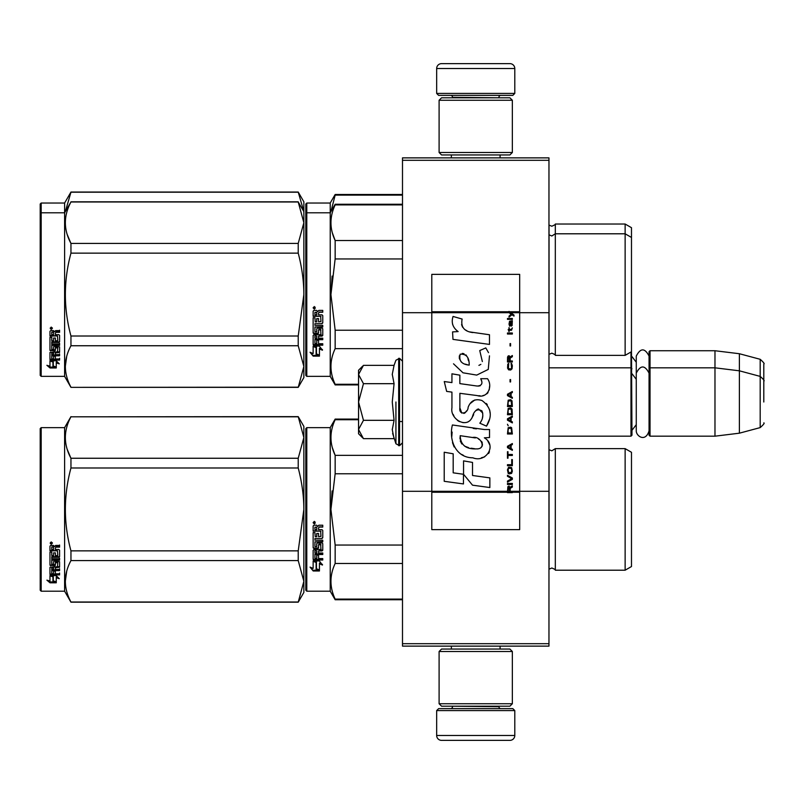 <?xml version="1.0" encoding="UTF-8"?>
<svg xmlns="http://www.w3.org/2000/svg" width="804" height="804" viewBox="0 0 804 804"><rect width="100%" height="100%" fill="white"/><g stroke="black" fill="none" stroke-linecap="round" stroke-linejoin="round"><path stroke-width="1.21" d="M548.961 157.875L548.961 160.308L402.492 160.308L548.961 160.308L548.961 312.696L519.675 312.696L519.675 274.375L431.788 274.375L431.788 312.696L402.492 312.696L402.492 157.875L548.961 157.875M548.961 643.692L402.492 643.692L402.492 646.125L548.961 646.125L548.961 312.696M548.961 491.304L519.675 491.304L519.675 312.696L509.032 312.696L511.203 314.233L509.022 316.103L509.022 317.128L511.927 314.746L514.007 316.103L514.007 315.088L509.022 311.389L509.022 312.696L431.788 312.696L431.788 491.304L402.492 491.304L402.492 312.696M402.492 643.692L402.492 491.304M514.791 93.425L512.831 95.374L438.622 95.374L436.662 93.425L514.791 93.425L514.791 68.521A4.884 4.884 -137.2 0 0 509.907 63.637L492.812 63.637M500.088 157.875L500.088 154.941M451.366 157.875L451.366 154.941M452.531 97.817L452.531 97.324A1.95 1.95 137.8 0 0 450.582 95.374M498.922 97.817L452.531 97.324M500.872 95.374A1.95 1.95 -137.8 0 0 498.922 97.324M436.662 93.425L436.662 68.521L514.791 68.521M458.642 63.637L441.547 63.637A4.884 4.884 137.2 0 0 436.662 68.521M441.547 63.637L509.907 63.637M436.662 710.575L438.622 708.625L512.831 708.625L514.791 710.575L436.662 710.575L436.662 735.479A4.884 4.884 42.8 0 0 441.547 740.363L458.642 740.363M451.366 646.125L451.366 649.059M500.088 646.125L500.088 649.059M498.922 706.183L498.922 706.676A1.95 1.95 -42.2 0 0 500.872 708.625M452.531 706.183L498.922 706.676M450.582 708.625A1.95 1.95 42.2 0 0 452.531 706.676M514.791 710.575L514.791 735.479L436.662 735.479M492.812 740.363L509.907 740.363A4.884 4.884 -42.8 0 0 514.791 735.479M509.907 740.363L441.547 740.363M439.105 152.499L441.547 154.941L509.907 154.941L512.349 152.499L439.105 152.499L439.105 100.259L441.547 97.817L509.907 97.817L512.349 100.259L439.105 100.259M500.379 100.259L451.074 100.259M512.349 100.259L512.349 152.499M439.105 703.741L441.547 706.183L509.907 706.183L512.349 703.741L439.105 703.741L439.105 651.501L441.547 649.059L509.907 649.059L512.349 651.501L439.105 651.501M500.379 651.501L451.074 651.501M512.349 651.501L512.349 703.741M548.961 436.18L630.989 436.18L630.989 351.991M630.989 436.18L631.974 435.205L631.482 351.217M650.034 436.18L649.059 435.205L649.059 351.71L650.034 350.735L714.977 350.735L714.977 436.18L650.034 436.18L650.034 350.735M739.389 353.73L760.182 359.298L760.182 427.607L739.389 433.185L739.389 353.73L714.977 350.735M763.8 384.915L763.8 384.905C763.8 357.961 763.8 357.961 763.8 384.915L763.8 402C763.8 375.056 763.8 375.056 763.8 402C763.8 428.944 763.8 428.944 763.8 402M358.544 408.261L358.544 412.402M362.735 437.929L358.544 433.738L358.544 429.487L363.448 438.642L394.06 438.642L392.272 429.678L394.06 420.321L392.272 402L394.06 383.679L392.272 374.322L394.06 365.358L363.448 365.358L358.544 374.513L358.544 429.487L363.458 420.321L358.544 402L363.458 383.679L394.06 383.679M395.93 402L395.93 443.768L395.93 402M392.633 433.436L395.93 443.768L399.558 445.697L402.492 442.773M392.272 429.758L392.272 429.205L392.272 429.758M392.272 374.242L392.272 374.795L392.272 374.242M363.458 383.679L358.544 374.513L358.544 370.262L362.725 366.081M394.06 420.321L363.458 420.321M649.059 430.833C645.451 442.773 636.064 435.979 636.265 430.833L636.265 356.082C640.527 347.83 644.798 347.83 649.059 356.082M631.482 278.938L631.482 281.852M305.811 204.015L305.811 284.817L305.811 204.015L306.786 203.03L330.223 203.03L335.157 194.488L402.492 194.488M402.492 195.121L335.157 195.121L335.157 194.488M305.811 289.701L305.811 284.817M305.811 302.384L305.811 358.061L305.811 302.384M305.811 280.696L305.811 211.583L305.811 280.696M305.811 213.774L305.811 294.586L305.811 213.774L306.786 212.799L306.786 203.03M305.811 308.615L305.811 375.388L306.786 376.362L330.223 376.362L330.223 203.03M330.957 211.532L335.157 195.121M631.482 300.626L631.482 227.693L625.13 224.025L625.13 355.368L555.313 355.368C555.765 354.986 554.589 354.252 551.805 353.177L548.961 354.393M555.313 355.368L555.313 224.025L625.13 224.025M303.832 211.522L298.224 192.045L303.862 201.814L303.862 222.698L298.224 201.985L70.953 201.985C63.506 215.794 63.506 229.602 70.953 243.411L70.953 253.149L298.224 253.149L298.224 243.411L70.953 243.411M298.224 192.045L70.953 192.045L64.611 203.03L41.175 203.03L40.2 204.015L40.2 375.388L41.175 376.362L64.611 376.362L64.611 212.799L41.175 212.799L41.175 376.362M298.224 192.216L70.953 192.216L65.345 211.532M64.611 203.03L64.611 212.799L70.953 201.985M41.175 203.03L41.175 212.799L40.2 213.774M631.482 515.454L631.482 506.369M305.811 428.612L305.811 509.414L305.811 428.612L306.786 427.638L330.223 427.638L335.157 419.085L358.544 419.085M358.544 419.718L335.157 419.718L335.157 419.085M305.811 523.454L305.811 590.226L306.786 591.201L306.786 427.638M305.811 509.414L305.811 590.226L305.811 509.414M305.811 517.173L305.811 582.659L305.811 517.173M305.811 505.294L305.811 436.18L305.811 505.294M306.786 591.201L330.223 591.201L330.223 427.638M316.454 562.398L313.138 560.901L319.339 560.901L322.454 565.061L319.439 563.735L319.439 570.699L316.454 569.493L316.454 561.765L314.515 560.901M319.439 569.966L316.454 568.77M319.439 563.091L319.439 563.735L319.439 563.091L322.454 564.398M313.188 570.981L319.439 570.981L316.113 569.634L316.113 562.549L313.138 561.212L313.138 568.398L310.063 567.111L313.188 570.981L310.897 567.463M317.61 570.237L313.188 570.237M318.555 527.846L318.555 529.675L322.002 529.675L322.756 530.439L322.756 537.775L322.002 538.499L314.947 538.499L314.947 540.198L322.756 540.198L322.756 541.876L314.947 541.876L314.947 546.619L316.746 546.619L316.746 543.625L317.51 542.931L322.002 542.931L322.756 543.625L322.756 550.308L322.002 550.961L318.555 550.961L318.555 553.001L322.756 553.001L322.756 554.529L314.947 554.529L314.947 558.338L316.746 558.569L316.746 555.132L318.555 555.132L318.555 558.569L322.756 558.569L322.756 560.016L313.892 560.016L313.138 559.413L313.138 550.308L313.892 549.655L320.947 549.393L320.655 544.62L318.555 544.891L318.555 547.856L317.801 548.519L313.892 548.519L313.138 547.856L313.138 532.6L314.947 532.6L315.238 536.68L316.746 536.68L316.746 533.464L318.555 533.464L318.555 536.68L320.947 536.399L320.655 531.142L313.138 531.142L313.138 525.997L313.892 525.213L316.605 525.213L317.731 526.379L318.846 525.213L322.756 525.213L322.756 527.082L319.319 527.082L318.555 527.846L319.319 526.871L322.756 526.871M322.002 538.499L314.947 538.499M322.756 541.484L314.947 541.876M322.756 549.825L318.555 550.961M322.756 553.986L314.947 553.986L314.947 554.529M313.892 560.016L313.138 558.82M320.947 544.891L320.655 544.197L318.846 544.197L318.555 544.891M318.555 547.393L317.801 548.057L313.892 548.057L313.138 547.393M320.947 531.173L313.138 530.881M314.947 551.212L314.947 552.76L316.746 553.001L316.746 550.961L314.947 550.72L314.947 552.237M316.746 550.961L314.947 550.72M314.947 527.374L314.947 529.675L316.746 529.675L316.746 527.082L314.947 527.374M316.746 527.082L314.947 527.163M322.756 559.413L313.892 559.413M322.756 537.444L322.002 538.147M314.354 523.947L313.138 522.66L314.354 521.374L314.354 523.947L313.138 522.58M332.102 490.922L330.926 509.414L335.117 473.988M402.492 599.111L335.157 599.111L335.157 599.744L402.492 599.744M402.492 545.042L335.157 545.042L335.157 563.483L402.492 563.483M335.157 599.111C329.56 587.242 329.56 575.362 335.157 563.483M335.157 545.042L330.926 509.414M402.492 473.787L335.157 473.787L335.157 455.345C329.56 443.476 329.56 431.597 335.157 419.718M332.343 447.697L335.157 455.345L402.492 455.345M555.313 570.207L625.13 570.207L625.13 448.632L555.313 448.632L555.313 570.207C555.765 569.825 554.589 569.091 551.805 568.006L548.961 569.222M631.482 503.374L631.482 566.539L625.13 570.207M631.482 509.414L631.482 452.29L625.13 448.632M315.208 522.067L314.454 522.57L315.208 523.193L313.49 523.193L313.49 522.208L314.505 522.067M314.133 522.932L313.841 522.429L314.133 522.932M298.224 602.186L303.862 592.417L303.862 581.302L298.224 560.589L298.224 550.851L303.862 509.414C303.842 496.138 301.962 482.33 298.224 467.988L298.224 458.25L303.862 437.537L298.224 416.643L303.862 426.411L303.862 581.302L298.224 602.186L70.953 602.186L64.611 591.201L41.175 591.201L40.2 590.226L40.2 428.612L41.175 427.638L41.175 591.201M67.214 449.335L70.852 458.059M66.702 571.262L65.315 581.302M298.224 467.988L70.953 467.988C63.506 495.606 63.506 523.223 70.953 550.851L70.953 560.589C63.506 574.398 63.506 588.206 70.953 602.015L70.953 602.186M298.224 550.851L70.953 550.851M298.224 458.25L70.953 458.25L70.953 467.988M298.224 416.814L70.953 416.814C63.506 430.632 63.506 444.441 70.953 458.25M298.224 416.643L70.953 416.814M70.953 416.643L64.611 427.638L64.611 591.201M298.224 560.589L70.953 560.589M298.224 602.015L70.953 602.015M64.611 427.638L41.175 427.638M52.32 575.594L53.285 575.915L53.285 581.805L56.26 582.629L56.26 581.935L52.943 581.041L52.943 576.83L52.943 581.905L56.26 582.81L50.019 582.81L50.019 581.935L53.074 581.935M53.285 580.94L56.26 581.754M53.285 576.719L49.969 575.594L56.169 575.594L59.285 578.679L56.26 577.714L56.26 576.89L58.009 577.453M56.26 577.714L56.26 582.629M49.969 546.157L49.969 550.81L57.486 550.81L49.969 550.318L49.969 546.157L50.722 545.444L53.436 545.444L54.551 546.509L55.677 545.444L59.586 545.444L59.586 547.142L56.139 547.142L55.386 547.846L56.139 546.69L59.586 546.69L59.586 545.011M55.386 547.846L55.386 549.494L58.833 549.494L59.586 550.177L59.586 556.097L58.833 557.293L59.586 556.669L59.586 550.177M58.833 557.293L51.768 557.293L51.768 558.76L59.586 558.76L59.586 560.197L51.768 560.197L51.768 559.594L59.586 559.594L59.586 558.167M51.768 560.197L51.768 564.197L53.577 564.197L53.577 561.684L53.577 563.544M53.577 561.684L54.34 561.102L59.586 561.684L59.586 566.559L55.386 567.081L55.386 567.775L55.386 567.081M59.586 561.684L59.586 567.242L55.386 567.775L55.386 569.433L59.586 569.433L59.586 570.649L51.768 570.649L51.768 569.915L51.768 573.634L53.577 573.815L53.577 571.131L53.577 573.041M59.586 568.709L59.586 569.915L51.768 569.915M53.577 570.649L55.386 570.649M53.577 571.131L55.386 571.131L55.386 573.041M55.386 571.131L55.386 573.815L59.586 573.815L59.586 574.92L50.722 574.92L50.722 574.136L59.586 574.136L59.586 573.041M50.722 574.92L49.969 574.458L49.969 567.242L49.969 573.684L50.722 574.136M57.777 562.117L57.777 562.75L57.486 561.895L55.677 561.895L55.386 562.75L55.386 562.117M50.722 565.775L49.969 564.559L49.969 552.107L49.969 565.232L54.632 565.775L55.386 565.232L55.386 562.75L57.777 562.75L57.486 566.709L49.969 567.242M49.969 552.107L51.768 552.107L51.768 554.911M51.768 552.107L51.768 555.463L53.577 555.705L53.577 552.871L53.577 555.152M53.577 552.871L55.386 552.871L55.386 555.152M55.386 552.871L55.386 555.705L57.777 555.463L57.486 550.81M51.768 567.986L51.768 569.232L53.577 569.433L53.577 567.081L53.577 567.775L51.768 567.986L51.768 567.282L51.768 568.518M53.577 547.142L51.768 546.961L51.768 549.494L53.577 549.494L53.577 546.69L51.768 546.961M51.768 567.282L53.577 567.081M50.722 565.101L55.386 564.559M58.833 556.72L51.768 556.72L51.768 558.167M51.185 544.278L51.185 541.906L52.411 543.102L51.185 544.278L51.979 543.584M52.391 542.891L52.039 543.534M50.019 582.81L46.893 580.146L49.969 581.051L49.969 575.825L52.943 576.83M49.969 575.825L49.969 580.197M48.371 580.588L50.019 581.935M50.612 542.529L50.953 543.343L50.612 542.529M52.039 543.343L50.32 543.584L50.32 542.68L52.039 542.549L51.285 543.012L52.039 543.343M631.482 288.546L631.482 291.54M402.492 204.889L335.157 204.889L335.157 204.256L402.492 204.256M305.811 294.586L305.811 375.388L305.811 294.586M305.811 302.344L305.811 367.82L305.811 302.344M305.811 290.455L305.811 221.341L305.811 290.455M306.786 376.362L306.786 212.799L330.223 212.799L335.157 204.256M316.454 347.569L313.138 346.072L319.339 346.072L322.454 350.222L319.439 348.906L319.439 355.87L316.454 354.654L316.454 346.936L314.515 346.072M319.439 355.137L316.454 353.941M319.439 348.253L319.439 348.906L319.439 348.253L322.454 349.559M313.188 356.142L319.439 356.142L316.113 354.795L316.113 347.72L313.138 346.383L313.138 353.569L310.063 352.273L313.188 356.142L310.897 352.624M317.61 355.408L313.188 355.408M318.555 313.017L318.555 314.846L322.002 314.846L322.756 315.6L322.756 322.947L322.002 323.66L314.947 323.66L314.947 325.359L322.756 325.359L322.756 327.037L314.947 327.037L314.947 331.781L316.746 331.781L316.746 328.786L317.51 328.092L322.002 328.092L322.756 328.786L322.756 335.479L322.002 336.132L318.555 336.132L318.555 338.172L322.756 338.172L322.756 339.69L314.947 339.69L314.947 343.499L316.746 343.74L316.746 340.303L318.555 340.303L318.555 343.74L322.756 343.74L322.756 345.177L313.892 345.177L313.138 344.574L313.138 335.479L313.892 334.816L320.947 334.564L320.655 329.791L318.555 330.052L318.555 333.017L317.801 333.69L313.892 333.69L313.138 333.017L313.138 317.761L314.947 317.761L315.238 321.851L316.746 321.851L316.746 318.625L318.555 318.625L318.555 321.851L320.947 321.57L320.655 316.314L313.138 316.314L313.138 311.168L313.892 310.384L316.605 310.384L317.731 311.54L318.846 310.384L322.756 310.384L322.756 312.243L319.319 312.243L318.555 313.017L319.319 312.032L322.756 312.032M322.002 323.66L314.947 323.66M322.756 326.655L314.947 327.037M322.756 334.987L318.555 336.132M322.756 339.157L314.947 339.157L314.947 339.69M313.892 345.177L313.138 343.981M320.947 330.052L320.655 329.369L318.846 329.369L318.555 330.052M318.555 332.565L317.801 333.218L313.892 333.218L313.138 332.565M320.947 316.344L313.138 316.052M314.947 336.384L314.947 337.921L316.746 338.172L316.746 336.132L314.947 335.881L314.947 337.409M316.746 336.132L314.947 335.881M315.238 336.132L315.238 335.63M314.947 312.545L314.947 314.846L316.746 314.846L316.746 312.243L314.947 312.545M316.746 312.243L314.947 312.324M322.756 344.574L313.892 344.574M322.756 322.605L322.002 323.319M314.354 309.108L313.138 307.832L314.354 306.535L314.354 309.108L313.138 307.751M332.102 276.084L330.926 294.586L335.117 259.149M358.544 384.282L335.157 384.282L335.157 384.915L358.544 384.915M402.492 330.213L335.157 330.213L335.157 348.655L402.492 348.655M335.157 384.282C329.56 372.403 329.56 360.524 335.157 348.655M335.157 330.213L330.926 294.586M402.492 258.958L335.157 258.958L335.157 240.517C329.56 228.637 329.56 216.758 335.157 204.889M332.343 232.858L335.157 240.517L402.492 240.517M631.482 294.586L631.482 351.71L625.13 355.368M315.208 307.228L314.454 307.741L315.208 308.354L313.49 308.354L313.49 307.379L314.505 307.228M314.133 308.093L313.841 307.59L314.133 308.093M298.224 243.411L303.862 222.698L303.862 366.463L298.224 387.357L70.953 387.357L64.611 376.362M303.862 211.583L298.224 201.985M67.214 234.507L70.852 243.22M66.702 356.423L65.315 366.463M298.224 253.149C301.962 267.491 303.842 281.299 303.862 294.586L298.224 336.012L298.224 345.75L303.862 366.463L303.862 377.589L298.224 387.357M298.224 336.012L70.953 336.012C63.506 308.394 63.506 280.777 70.953 253.149M298.224 387.186L70.953 387.357M70.953 387.186C63.506 373.368 63.506 359.559 70.953 345.75L70.953 336.012M298.224 345.75L70.953 345.75M52.32 360.765L53.285 361.076L53.285 366.976L56.26 367.8L56.26 367.106L52.943 366.202L52.943 362.001L52.943 367.066L56.26 367.981L50.019 367.981L50.019 367.106L53.074 367.106M53.285 366.111L56.26 366.925M53.285 361.88L49.969 360.765L56.169 360.765L59.285 363.84L56.26 362.875L56.26 362.061L58.009 362.614M56.26 362.875L56.26 367.8M49.969 331.328L49.969 335.982L57.486 335.982L49.969 335.479L49.969 331.328L50.722 330.615L53.436 330.615L54.551 331.67L55.677 330.615L59.586 330.615L59.586 332.313L56.139 332.313L55.386 333.007L56.139 331.861L59.586 331.861L59.586 330.183M55.386 333.007L55.386 334.665L58.833 334.665L59.586 335.348L59.586 341.268L58.833 342.454L59.586 341.831L59.586 335.348M58.833 342.454L51.768 342.454L51.768 343.921L59.586 343.921L59.586 345.368L51.768 345.368L51.768 344.755L59.586 344.755L59.586 343.338M51.768 345.368L51.768 349.368L53.577 349.368L53.577 346.846L53.577 348.715M53.577 346.846L54.34 346.263L59.586 346.846L59.586 351.72L55.386 352.252L55.386 352.946L55.386 352.252M59.586 346.846L59.586 352.413L55.386 352.946L55.386 354.594L59.586 354.594L59.586 355.81L51.768 355.81L51.768 355.077L51.768 358.795L53.577 358.976L53.577 356.293L53.577 358.212M59.586 353.881L59.586 355.077L51.768 355.077M53.577 355.81L55.386 355.81M53.577 356.293L55.386 356.293L55.386 358.212M55.386 356.293L55.386 358.976L59.586 358.976L59.586 360.091L50.722 360.091L50.722 359.308L59.586 359.308L59.586 358.212M50.722 360.091L49.969 359.629L49.969 352.413L49.969 358.845L50.722 359.308M57.777 347.278L57.777 347.921L57.486 347.057L55.677 347.057L55.386 347.921L55.386 347.278M50.722 350.946L49.969 349.73L49.969 337.268L49.969 350.393L54.632 350.946L55.386 350.393L55.386 347.921L57.777 347.921L57.486 351.871L49.969 352.413M49.969 337.268L51.768 337.268L51.768 340.082M51.768 337.268L51.768 340.625L53.577 340.876L53.577 338.042L53.577 340.323M53.577 338.042L55.386 338.042L55.386 340.323M55.386 338.042L55.386 340.876L57.777 340.625L57.486 335.982M51.768 353.147L51.768 354.393L53.577 354.594L53.577 352.252L53.577 352.946L51.768 353.147L51.768 352.453L51.768 353.68M53.577 332.313L51.768 332.132L51.768 334.665L53.577 334.665L53.577 331.861L51.768 332.132M51.768 352.453L53.577 352.252M50.722 350.273L55.386 349.73M58.833 341.881L51.768 341.881L51.768 343.338M51.185 329.449L51.185 327.067L52.411 328.263L51.185 329.449L51.979 328.746M52.391 328.062L52.039 328.695M50.019 367.981L46.893 365.307L49.969 366.222L49.969 360.996L52.943 362.001M49.969 360.996L49.969 365.368M48.371 365.75L50.019 367.106M52.039 328.514L50.32 328.746L50.32 327.851L52.039 327.71L51.285 328.183L52.039 328.514M510.168 491.304L510.168 488.4L512.349 487.043L512.349 485.847L509.957 487.385L509.022 486.018L507.877 486.701L507.465 492.611L512.349 492.611L512.349 491.304L507.987 491.304L508.61 487.043L509.545 488.058L509.545 491.304M472.852 332.585C464.22 331.489 460.642 326.977 462.129 319.047L453.054 316.454C451.084 322.615 452.783 327.66 458.149 331.59L452.562 331.901L452.984 339.378L489.475 344.413L489.475 334.755L469.466 331.881M485.777 347.911L479.747 350.574L485.777 347.911L488.52 352.644M459.878 407.859L459.878 393.307L477.234 395.578C487.596 398.945 493.083 386.352 487.525 378.694L480.742 378.694C483.093 383.277 481.908 385.729 477.204 386.051L459.858 383.619L459.858 375.177L451.938 373.81L451.938 382.593L444.26 381.548L446.652 391.397L451.938 392.121L451.938 407.859C449.838 418.944 466.983 429.447 472.34 416.995C474.129 410.452 477.325 408.412 481.948 410.884C483.576 415.326 482.862 419.427 479.817 423.195L486.51 426.14C492.741 415.849 491.214 407.306 481.948 400.513C475.254 398.442 470.652 400.714 468.119 407.306C468.039 413.668 458.682 415.718 459.878 407.859L461.818 413.095M484.35 429.527L452.401 424.974C448.642 439.486 455.436 457.818 472.852 457.798C485.797 463.144 497.395 445.496 484.35 437.818L489.535 437.527L489.535 429.527L484.35 429.527M463.556 460.873L463.556 474.28L472.511 485.174L489.857 487.546L489.857 477.877L472.521 475.486L472.521 462.421L463.556 460.873M444.22 481.305L463.466 483.938L463.466 474.27L453.185 472.822L453.185 453.788L444.22 452.24L444.22 481.305M507.465 484.48L512.349 484.48L512.349 483.455L507.465 483.455L507.465 484.48M507.465 482.088L512.349 479.365L512.349 477.998L507.465 475.264L507.465 476.29L511.726 478.681L507.465 481.073L507.465 482.088M507.465 469.807L508.188 473.395L509.123 473.908L511.615 473.395L512.349 471.174L511.615 467.596L508.61 467.255L507.465 469.807M507.465 464.692L507.465 465.717L512.349 465.717L512.349 459.576L511.726 459.576L511.726 464.692L507.465 464.692M512.349 444.562L512.349 443.537L507.465 446.27L507.465 447.637L512.349 450.361L512.349 449.335L511.103 448.652L511.103 445.245L512.349 444.562M511.615 427.678L510.681 427.165L508.188 427.678L507.465 433.989L512.349 433.989L511.615 427.678M508.188 425.798L507.465 424.261L508.188 425.798M507.465 420.17L512.349 422.894L512.349 421.869L511.103 421.195L511.103 417.778L512.349 417.095L512.349 416.07L507.465 418.804L507.465 420.17M512.037 409.075L510.681 407.889L508.188 408.402L507.465 414.713L512.349 414.713L512.037 409.075M512.037 400.894L510.681 399.699L508.188 400.211L507.465 406.522L512.349 406.522L512.037 400.894M510.58 381.96L510.58 379.568L510.058 379.568L510.058 381.96L510.58 381.96M507.465 334.022L512.349 334.022L512.349 332.997L507.465 332.997L507.465 334.022M512.238 322.585L512.349 320.716L509.545 321.228L509.022 324.123L509.646 326.173L509.646 322.082L510.168 321.912L510.269 324.806L511.103 326.173L512.138 325.489L512.238 322.585M507.987 451.727L507.465 451.727L507.465 458.21L507.987 458.21L507.987 455.476L512.349 455.476L512.349 454.461L507.987 454.461L507.987 451.727M512.349 391.508L507.465 394.241L507.465 395.598L512.349 398.332L512.349 397.307L511.103 396.623L511.103 393.216L512.349 392.533L512.349 391.508M511.515 330.263L512.349 327.881L511.304 329.409L509.434 329.409L509.022 327.54L509.022 329.409L508.188 329.409L509.022 331.63L509.434 330.263L511.515 330.263M511.615 363.529L511.103 363.358L511.615 367.971L510.681 368.986L508.399 368.483L508.711 363.358L507.776 364.212L507.565 368.142L508.61 369.84L510.681 370.011L512.037 368.825L512.349 365.75L511.615 363.529M512.349 360.976L510.168 360.976L510.168 358.071L512.349 356.705L512.349 355.519L509.957 357.046L509.334 355.85L508.299 355.85L507.565 357.046L507.465 362.001L512.349 362.001L512.349 360.976M510.58 345.961L510.58 343.569L510.058 343.569L510.058 345.961L510.58 345.961M512.349 319.349L512.349 318.495L507.465 318.495L507.465 319.349L512.349 319.349M507.465 492.46L512.349 492.46M467.325 331.077L465.506 329.941M462.571 327.178L461.566 324.625M452.511 323.992L452.964 325.238M479.747 350.574L482.35 361.559M480.872 364.353L478.913 365.388M453.516 363.81L463.003 372.805L476.742 375.096L488.259 369.418L489.475 355.84M486.51 426.14L489.726 418.763M490.098 413.115L489.666 409.96M487.304 404.683L486.35 403.487M474.792 399.98L470.119 403.608M466.461 410.924L465.365 412.552M464.873 412.975L463.838 413.417M471.516 418.703L473.656 414.653M475.526 410.975L476.068 410.251M476.963 409.497L478.149 409.035M478.541 408.985L482.762 413.075M482.832 415.567L482.42 417.979M453.185 414.422L454.109 416.472M457.466 420.432L459.446 421.608M462.632 422.552L464.129 422.683M467.737 422.08L469.868 420.713M480.742 378.694L481.817 381.598M480.209 385.769L478.33 386.101M478.581 395.719L480.129 395.789M482.701 395.668L484.611 395.126M486.772 393.88L488.018 392.653M489.214 389.91L489.616 386.111M476.39 428.864L473.224 428.431M481.395 457.777L484.631 456.883M488.641 453.506L489.445 451.758M490.068 448.19L490.028 446.632M489.747 444.863L487.716 440.783M452.139 432.08L451.788 436.582M452.481 442.632L454.139 446.954M461.596 454.381L463.476 455.365M507.987 491.304L431.788 491.304L431.788 529.625L519.675 529.625L519.675 491.304L512.349 491.304M467.988 364.916L465.044 364.091M461.215 361.961L459.375 358.584M459.315 358.232L459.365 355.81M462.25 353.398L464.008 353.7M465.908 354.855L467.255 356.946M467.918 358.634L468.521 360.815M472.852 437.436C480.983 435.818 487.204 449.386 476.239 448.883C465.878 449.285 460.531 444.893 460.21 435.688L475.335 437.929M478.621 439.135L479.465 439.627M481.596 441.396L482.32 442.944M482.46 444.21L482.37 444.974M482.32 445.838L480.792 447.828M478.028 448.873L477.395 448.913M474.661 448.722L471.094 448.21M468.591 447.647L464.682 446.18M461.848 444.009L460.23 440.904M460.009 439.044L460.079 436.964M510.53 312.696L509.605 311.761L519.675 311.761M469.194 365.096C461.687 364.403 458.682 360.765 460.189 354.182C466.35 353.8 469.355 357.438 469.194 365.096M508.088 469.807L508.711 468.27L511.103 468.27L511.726 469.807L511.414 472.37L508.711 472.712L508.088 469.807M510.681 445.416L510.681 448.481L507.877 446.954L510.681 445.416M508.088 429.889L508.711 428.361L511.103 428.361L511.726 432.964L508.088 432.964L508.088 429.889M510.681 417.949L510.681 421.025L507.877 419.487L510.681 417.949M508.088 410.613L508.711 409.075L511.103 409.075L511.726 413.688L508.088 413.688L508.088 410.613M508.088 402.422L508.711 400.894L511.103 400.894L511.726 405.497L508.088 405.497L508.088 402.422M511.203 321.912L511.927 323.439L511.515 325.318L510.58 323.781L510.58 321.912L511.203 321.912M510.681 393.387L510.681 396.452L507.877 394.925L510.681 393.387M509.545 360.976L507.987 360.976L508.61 356.705L509.434 357.217L509.545 360.976M509.022 311.922L509.605 311.922L509.022 311.54M394.06 365.358L395.93 360.232L399.558 358.303L399.558 445.697M398.683 358.303L398.683 445.697M549.042 354.323L549.042 225.08L551.805 226.225C554.74 224.979 555.906 224.246 555.313 224.025M549.042 569.152L549.042 449.677L551.805 450.823L555.313 448.632M322.002 336.132L322.002 335.63M512.349 492.078L507.465 492.078M509.022 311.761L431.788 311.761M507.465 492.239L431.788 492.239M519.675 492.239L512.349 492.239M636.265 362.242L631.974 356.594M760.182 359.298C763.589 362.333 764.795 363.9 763.8 364.021M399.558 421.527L402.492 421.527M548.961 367.82L630.989 367.82L631.974 368.795M636.265 424.673L631.974 430.321M636.265 379.327L631.974 373.679M649.059 368.795L650.034 367.82L714.977 367.82L739.389 370.815L760.182 376.393C763.589 379.418 764.795 380.985 763.8 381.106M739.389 433.185L714.977 436.18M760.182 427.607C763.589 424.582 764.795 423.015 763.8 422.894M399.558 358.303L402.492 361.227M649.059 373.167C644.798 364.916 640.527 364.916 636.265 373.167M330.223 591.201L335.157 599.744M548.961 234.778L551.805 235.994L555.313 233.793L625.13 233.793L631.482 237.461M330.223 376.362L335.157 384.915M298.224 201.814L70.953 201.814"/></g></svg>
